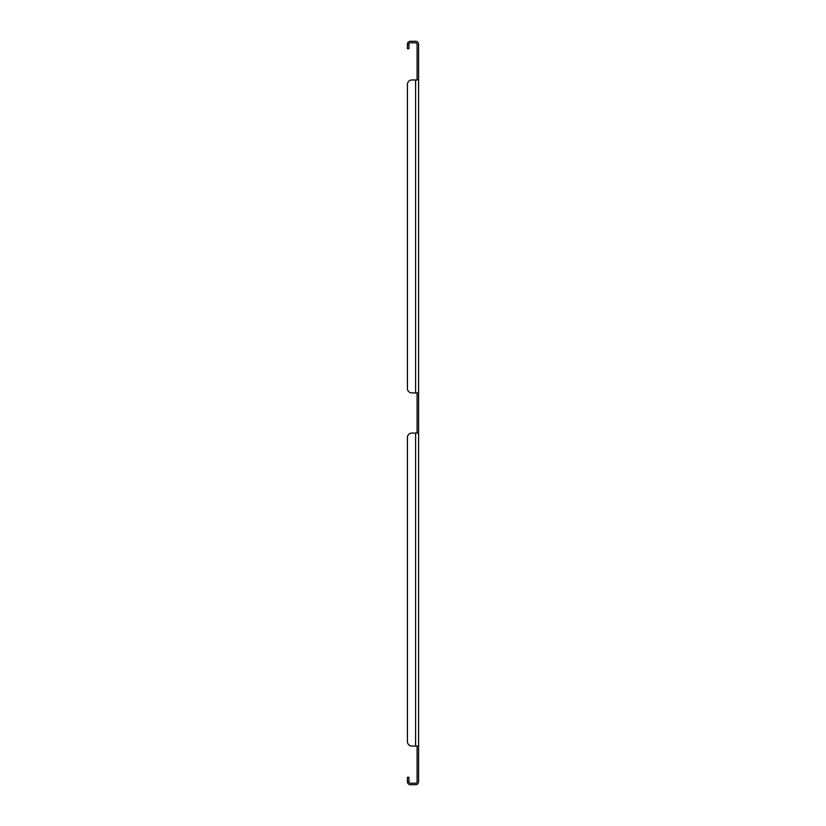 <?xml version="1.0" encoding="UTF-8"?>
<svg xmlns="http://www.w3.org/2000/svg" width="826" height="826" viewBox="0 0 826 826"><rect width="100%" height="100%" fill="white"/><g stroke="black" fill="none" stroke-linecap="round" stroke-linejoin="round"><path stroke-width="1.24" d="M418.575 79.957L418.575 392.928L415.602 392.928L415.602 79.957L411.885 79.957L418.575 79.957L418.575 44.274A2.974 2.974 0 0 0 415.602 41.3L410.398 41.3A2.974 2.974 0 0 0 407.425 44.274L407.425 48.734L408.911 48.734L408.911 44.274L407.425 44.274M417.089 79.957L417.089 44.274A1.487 1.487 0 0 0 415.602 42.787L410.398 42.787A1.487 1.487 0 0 0 408.911 44.274M408.911 781.726L407.425 781.726L407.425 777.266L408.911 777.266L408.911 781.726A1.487 1.487 0 0 0 410.398 783.213L415.602 783.213A1.487 1.487 0 0 0 417.089 781.726L417.089 746.043M407.425 781.726A2.974 2.974 0 0 0 410.398 784.7L415.602 784.7A2.974 2.974 0 0 0 418.575 781.726L418.575 746.043L411.885 746.043A4.46 4.46 0 0 1 407.425 741.583L407.425 437.532L407.425 741.583M417.089 392.928L417.089 433.072M415.602 746.043L415.602 433.072L411.885 433.072L418.575 433.072L418.575 392.928M418.575 433.072L418.575 746.043M407.425 84.417L407.425 388.468L407.425 84.417A4.46 4.46 0 0 1 411.885 79.957M407.425 388.468A4.46 4.46 0 0 0 411.885 392.928L415.602 392.928M411.885 433.072A4.46 4.46 0 0 0 407.425 437.532"/></g></svg>
